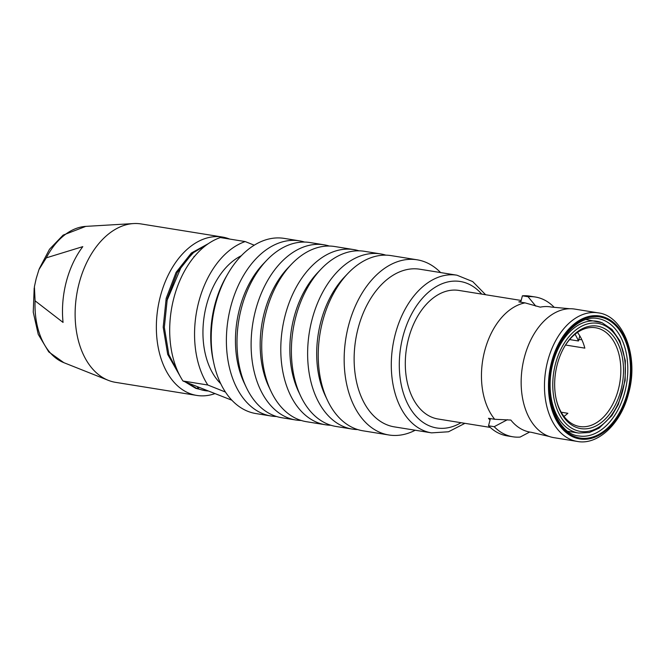 <?xml version="1.0" encoding="UTF-8"?>
<svg xmlns="http://www.w3.org/2000/svg" width="665" height="665" viewBox="0 0 665 665"><rect width="100%" height="100%" fill="white"/><g stroke="black" fill="none" stroke-linecap="round" stroke-linejoin="round"><path stroke-width="1" d="M207.912 390.978A74.189 48.379 -80.8 0 1 205.119 390.654A74.189 48.379 -80.8 0 1 198.336 388.776L196.931 388.543L186.715 382.5M184.945 381.793L195.784 388.36L205.119 390.654M207.023 244.57L192.476 253.215L177.239 272.525L167.322 298.552L164.338 327.346L168.844 354.553L179.65 375.293M208.353 243.639L191.337 253.032L176.092 272.342L166.175 298.369L163.191 327.163L167.696 354.37L181.354 378.393M576.073 427.296A51.912 33.849 -80.8 0 1 556.123 398.875A51.912 33.849 -80.8 0 1 564.543 346.598A51.912 33.849 -80.8 0 1 602.083 327.438A51.912 33.849 -80.8 0 1 620.952 390.114A51.912 33.849 -80.8 0 1 576.073 427.296M564.277 347.047A50.025 32.618 -80.8 0 1 595.616 327.754A50.025 32.618 -80.8 0 1 600.196 329.025A50.025 32.618 -80.8 0 1 619.206 385.9A50.025 32.618 -80.8 0 1 579.705 426.523A50.025 32.618 -80.8 0 1 575.134 425.251A50.025 32.618 -80.8 0 1 556.015 398.368M553.978 307.097A70.789 46.159 99.2 0 0 541.817 298.809A70.789 46.159 99.2 0 0 535.342 297.006A70.789 46.159 99.2 0 0 528.043 296.723L522.391 295.817L520.728 302.176M535.815 306.149L528.043 296.723M507.42 419.698L494.186 426.697A70.789 46.159 99.2 0 0 506.348 434.985A70.789 46.159 99.2 0 0 512.823 436.78A70.789 46.159 99.2 0 0 520.121 437.071L529.656 432.042M575.001 334.271A50.025 32.618 -80.8 0 1 578.45 340.987L569.614 339.566M231.91 400.23L182.966 381.003A83.998 54.779 -80.8 0 1 173.823 298.161A83.998 54.779 -80.8 0 1 220.331 237.563L245.194 241.57A83.998 54.779 -80.8 0 0 198.685 302.168A83.998 54.779 -80.8 0 0 207.829 385.01L182.966 381.003M561.194 412.217L567.868 413.298A50.025 32.618 -80.8 0 1 563.945 416.398M577.469 332.417A50.025 32.618 -80.8 0 1 584.843 348.136L565.541 345.027M490.413 418.593L488.534 425.783A70.789 46.159 99.2 0 0 507.171 435.874L512.823 436.78M494.186 426.697L488.534 425.783M535.342 297.006L529.689 296.1A70.789 46.159 99.2 0 0 522.391 295.817M198.336 388.776L198.719 387.304M207.829 385.01L225.468 392.059M254.238 245.185L245.194 241.57M220.722 383.663A71.355 46.533 -80.8 0 1 204.33 315.385A71.355 46.533 -80.8 0 1 241.337 255.717M578.799 339.632L581.792 339.632M578.45 340.987L579.789 335.842M198.079 387.047L196.931 388.543M549.24 436.473L531.227 432.283A63.433 41.363 99.2 0 1 510.845 420.056L494.71 419.283A65.128 42.469 -80.8 0 1 484.66 350.995A65.128 42.469 -80.8 0 1 525.034 302.874L540.263 307.147A63.433 41.363 99.2 0 1 551.393 307.064L569.814 308.735A65.128 42.469 -80.8 0 1 574.71 309.084L598.018 312.841A65.128 42.469 -80.8 0 0 547.677 361.145A65.128 42.469 -80.8 0 0 577.303 441.435L553.995 437.678A65.128 42.469 -80.8 0 1 549.24 436.473A65.128 42.469 -80.8 0 1 524.361 357.396A65.128 42.469 -80.8 0 1 569.814 308.735M358.069 328.444A79.85 52.07 -80.8 0 1 419.798 269.217L456.955 275.202A79.85 52.07 -80.8 0 0 395.226 334.437A79.85 52.07 -80.8 0 0 431.56 432.865L394.395 426.88A79.85 52.07 -80.8 0 1 358.069 328.444M415.209 430.238A88.719 57.855 -80.8 0 1 388.9 434.985A88.719 57.855 -80.8 0 1 348.535 325.609A88.719 57.855 -80.8 0 1 417.121 259.799A88.719 57.855 -80.8 0 1 440.604 272.575M388.9 434.985L362.965 430.804A88.719 57.855 -80.8 0 1 327.529 400.438A88.719 57.855 -80.8 0 1 322.6 321.436A88.719 57.855 -80.8 0 1 348.011 273.323A88.719 57.855 -80.8 0 1 391.178 255.626L417.121 259.799M327.529 400.438L325.393 395.933A83.059 54.164 -80.8 0 1 320.779 321.968A83.059 54.164 -80.8 0 1 344.561 276.931L348.011 273.323M357.728 429.573A88.719 57.855 -80.8 0 1 352.367 429.1A88.719 57.855 -80.8 0 1 312.001 319.724A88.719 57.855 -80.8 0 1 380.588 253.914A88.719 57.855 -80.8 0 1 385.825 255.144M352.367 429.1L336.116 426.481A88.719 57.855 -80.8 0 1 300.688 396.116A88.719 57.855 -80.8 0 1 295.75 317.105A88.719 57.855 -80.8 0 1 321.162 269.001A88.719 57.855 -80.8 0 1 364.337 251.295L380.588 253.914M300.688 396.116L298.552 391.61A83.059 54.164 -80.8 0 1 293.93 317.646A83.059 54.164 -80.8 0 1 317.72 272.608L321.162 269.001M330.879 425.251A88.719 57.855 -80.8 0 1 325.518 424.777A88.719 57.855 -80.8 0 1 285.16 315.401A88.719 57.855 -80.8 0 1 353.738 249.591A88.719 57.855 -80.8 0 1 358.975 250.821M325.518 424.777L306.449 421.701A88.719 57.855 -80.8 0 1 271.012 391.336A88.719 57.855 -80.8 0 1 266.083 312.326A88.719 57.855 -80.8 0 1 291.494 264.221A88.719 57.855 -80.8 0 1 334.67 246.516L353.738 249.591M271.012 391.336L268.876 386.831A83.059 54.164 -80.8 0 1 264.263 312.866A83.059 54.164 -80.8 0 1 288.045 267.829L291.494 264.221M301.212 420.471A88.719 57.855 -80.8 0 1 295.85 419.997A88.719 57.855 -80.8 0 1 255.485 310.622A88.719 57.855 -80.8 0 1 324.071 244.811A88.719 57.855 -80.8 0 1 329.308 246.042M295.85 419.997L281.719 417.72A88.719 57.855 -80.8 0 1 246.291 387.354A88.719 57.855 -80.8 0 1 241.353 308.344A88.719 57.855 -80.8 0 1 266.765 260.239A88.719 57.855 -80.8 0 1 309.94 242.534L324.071 244.811M246.291 387.354L244.155 382.849A83.059 54.164 -80.8 0 1 239.533 308.884A83.059 54.164 -80.8 0 1 263.323 263.847L266.765 260.239M276.482 416.49A88.719 57.855 -80.8 0 1 271.121 416.016A88.719 57.855 -80.8 0 1 230.763 306.64A88.719 57.855 -80.8 0 1 299.341 240.83A88.719 57.855 -80.8 0 1 304.578 242.06M271.121 416.016L255.934 413.564A88.719 57.855 -80.8 0 1 213.723 362.741A88.719 57.855 -80.8 0 1 215.568 304.188A88.719 57.855 -80.8 0 1 228.112 273.382A88.719 57.855 -80.8 0 1 284.154 238.386L299.341 240.83M213.723 362.741L213.074 359.707A83.059 54.164 -80.8 0 1 214.812 304.903A83.059 54.164 -80.8 0 1 226.549 276.058L228.112 273.382M490.213 427.404L438.135 419.017A65.128 42.469 -80.8 0 1 408.51 338.734A65.128 42.469 -80.8 0 1 458.85 290.422L521.177 300.464M520.894 301.544A65.128 42.469 99.2 0 0 518.816 301.868L525.034 302.874M494.71 419.283L488.492 418.285A65.128 42.469 99.2 0 0 490.03 420.056M39.277 268.735L49.493 249.284L63.133 235.102L85.793 226.383A69.742 45.478 99.2 0 0 46.284 257.854L38.944 269.624L36.184 278.618L34.405 286.682L35.087 300.829A69.742 45.478 99.2 0 0 63.84 362.666L48.753 351.91L38.238 334.337L33.25 312.159L34.189 287.978M229.691 239.076A80.224 52.319 99.2 0 0 222.334 237.031L141.088 223.939A80.224 52.319 99.2 0 0 133.557 223.565A80.224 52.319 99.2 0 0 79.077 283.448A80.224 52.319 99.2 0 0 108.304 380.338A80.224 52.319 99.2 0 0 115.577 382.35L196.815 395.434A80.224 52.319 99.2 0 0 214.712 393.697M35.087 300.829L63.059 322.425A76.924 50.158 -80.8 0 1 66.267 281.869A76.924 50.158 -80.8 0 1 82.801 246.64L46.284 257.854M222.334 237.031A80.224 52.319 99.2 0 0 160.315 296.532A80.224 52.319 99.2 0 0 196.815 395.434M166.923 300.696L182.052 265.019L193.648 252.484L206.699 244.811M602.789 324.711A54.746 35.694 -80.8 0 1 622.689 390.804A54.746 35.694 -80.8 0 1 575.358 430.022A54.746 35.694 -80.8 0 1 555.466 363.93A54.746 35.694 -80.8 0 1 602.789 324.711M585.948 319.499L602.083 322.733L612.049 329.491L619.846 340.829L625.341 360.646L625.15 380.471L618.317 404.478L611.767 415.766L599.082 428.169L589.331 432.524L578.658 433.048A56.633 36.924 -80.8 0 1 573.471 431.61A56.633 36.924 -80.8 0 1 551.958 367.221A56.633 36.924 -80.8 0 1 596.671 321.228A56.633 36.924 -80.8 0 1 601.85 322.666M551.534 362.184A62.294 40.623 -80.8 0 1 605.391 317.562A62.294 40.623 -80.8 0 1 628.034 392.774A62.294 40.623 -80.8 0 1 574.178 437.395A62.294 40.623 -80.8 0 1 551.534 362.184M461.011 422.699A74.189 48.379 -80.8 0 1 411.519 410.421A74.189 48.379 -80.8 0 1 402.94 336.507A74.189 48.379 -80.8 0 1 481.726 294.105M624.876 391.851A59.459 38.778 -80.8 0 1 578.916 435.957C558.126 434.461 542.632 397.313 552.532 362.666C559.581 333.855 581.202 314.878 597.827 318.543A59.459 38.778 -80.8 0 1 624.876 391.851M552.116 362.417A61.346 40.008 -80.8 0 1 605.15 318.469A61.346 40.008 -80.8 0 1 627.452 392.541A61.346 40.008 -80.8 0 1 574.41 436.489A61.346 40.008 -80.8 0 1 552.116 362.417M578.658 433.048L567.935 431.319M194.463 256.441L193.989 256.366M577.303 441.435C597.71 445.467 621.102 423.904 628.649 393.148C639.115 356.216 623.196 315.493 598.018 312.841M485.633 294.736L472.707 281.578L456.955 275.202M464.918 423.331L448.518 431.768L431.56 432.865M63.84 362.666L108.304 380.338M85.793 226.383L133.557 223.565"/></g></svg>
